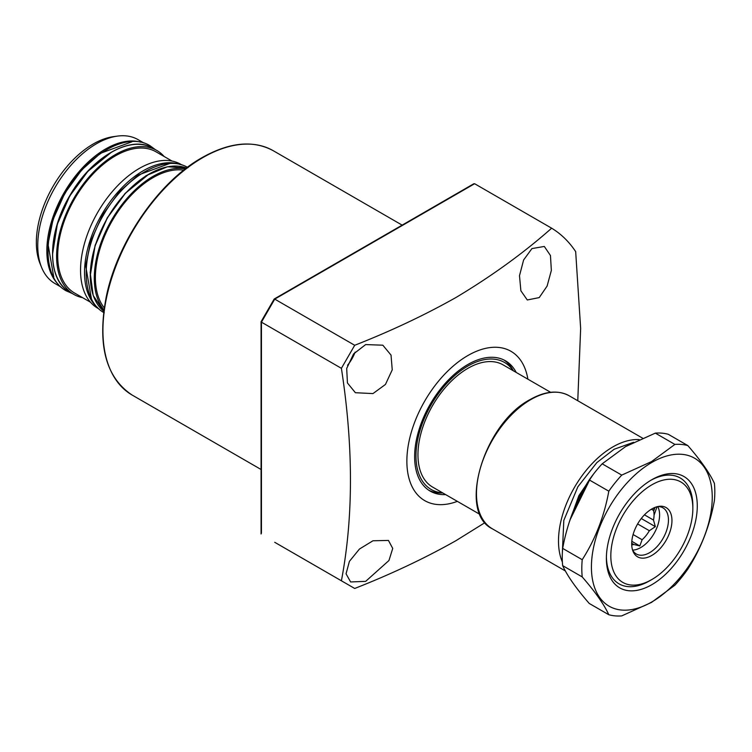 <?xml version="1.0" encoding="UTF-8"?>
<svg xmlns="http://www.w3.org/2000/svg" width="752" height="752" viewBox="0 0 752 752"><rect width="100%" height="100%" fill="white"/><g stroke="black" fill="none" stroke-linecap="round" stroke-linejoin="round"><path stroke-width="1.13" d="M531.927 248.583L544.316 246.449L550.455 255.52L551.348 270.419L547.108 286.07L539.231 297.595L527.284 299.973L520.873 290.761L519.5 275.693L523.608 259.995L531.927 248.583M372.964 540.773L388.446 540.434L392.732 548.424L388.953 560.513L365.66 581.362L350.62 581.954L346.052 573.795L349.417 561.359L359.447 549.045L372.964 540.773M365.66 344.576L382.824 345.196L391.031 355.094L392.243 369.824L385.456 384.451L372.964 393.587L355.386 392.713L347.433 382.965L346.691 368.452L353.572 353.938L365.66 344.576M355.113 352.124A27.429 15.839 -60 0 1 347.537 365.256M457.348 501.358A86.217 49.773 -60 0 1 407.095 454.951A86.217 49.773 -60 0 1 467.829 355.564A86.217 49.773 -60 0 1 527.885 379.177M354.7 345.281L341.399 368.32L261.442 322.157L274.743 299.117L354.7 345.281C390.88 331.077 424.636 315.144 455.947 297.51C491.658 276.153 523.561 253.048 551.648 228.194L474.615 183.723L473.356 184.447M274.724 542.295L341.399 580.788C353.468 517.301 353.468 446.472 341.399 368.32M341.399 580.788L354.7 588.468C390.88 574.265 424.636 558.332 455.947 540.688L485.031 522.593M516.192 372.428A75.247 43.447 120 0 0 505.457 360.791A75.247 43.447 120 0 0 467.829 364.523A75.247 43.447 120 0 0 418.676 430.83A75.247 43.447 120 0 0 430.21 491.122A75.247 43.447 120 0 0 445.654 494.609M513.334 370.774L512.873 369.937A75.247 43.447 120 0 0 503.981 360.011M442.599 492.842A73.339 42.347 -60 0 1 417.633 439.892A73.339 42.347 -60 0 1 467.829 366.074A73.339 42.347 -60 0 1 513.137 370.661M428.8 490.238A75.247 43.447 120 0 0 441.838 492.974L442.796 492.955M261.442 322.157L261.442 533.177M274.743 299.117L474.615 183.723M551.648 228.194A213.192 123.084 -60 0 1 575.675 251.638L580.647 328.455L577.771 400.731M571.078 516.784L589.201 479.964M550.633 392.309L503.097 364.87A70.538 40.73 120 0 0 448.747 383.764A70.538 40.73 120 0 0 417.952 454.753A70.538 40.73 120 0 0 432.56 487.052L480.096 514.49M650.706 480.378A61.138 35.297 -60 0 1 680.184 477.962A61.138 35.297 -60 0 1 692.846 505.955A61.138 35.297 120 0 0 680.184 477.962A61.138 35.297 120 0 0 650.706 480.378M650.706 580.187A61.138 35.297 120 0 1 649.615 580.826A61.138 35.297 120 0 1 619.046 583.853L619.046 583.853A61.138 35.297 -60 0 1 606.403 557.129A61.138 35.297 120 0 0 619.046 583.853A61.138 35.297 -60 0 0 644.163 583.58L651.834 579.548A57.998 33.483 -60 0 1 610.821 555.869A57.998 33.483 -60 0 1 651.834 484.833A57.998 33.483 -60 0 1 692.846 508.512L692.846 505.955M651.834 508.954A28.463 16.431 -60 0 1 659.015 506.34A28.463 16.431 -60 0 1 671.621 524.981A28.463 16.431 -60 0 1 651.834 555.427A28.463 16.431 -60 0 1 633.034 551.338A28.463 16.431 -60 0 1 651.834 508.954M632.564 550.013A26.649 15.388 120 0 0 636.295 553.989A26.649 15.388 120 0 0 649.615 552.673A26.649 15.388 120 0 0 667.024 529.182A26.649 15.388 120 0 0 662.944 507.835A26.649 15.388 120 0 0 657.633 506.594M632.62 550.116A26.649 15.388 120 0 0 640.751 547.55A26.649 15.388 120 0 0 659.589 514.913A26.649 15.388 120 0 0 657.746 506.585M631.736 544.899A22.729 13.122 120 0 0 633.842 544.514L639.82 545.952L642.114 539.739A22.729 13.122 120 0 0 649.361 530.724L655.34 526.644L653.497 520.064A22.729 13.122 120 0 0 654.052 514.913A22.729 13.122 120 0 0 653.497 510.401L654.475 507.628M651.42 509.198L653.497 510.401M653.497 520.064L644.445 514.838M637.621 523.947L649.361 530.724M633.099 534.531L642.114 539.739M651.834 579.548L651.834 579.548A57.998 33.483 -60 0 0 692.846 508.512M631.821 541.327L639.82 545.952M633.842 544.514L631.718 543.282M655.34 526.644L641.268 518.513M651.834 601.948A85.437 49.322 -60 0 1 591.42 567.064A85.437 49.322 -60 0 1 651.834 462.433A85.437 49.322 -60 0 1 712.247 497.316A85.437 49.322 -60 0 1 651.834 601.948M651.514 461.606L621.735 475.104A94.056 54.304 120 0 0 608.81 491.188C604.232 516.342 595.368 539.175 582.227 559.695A94.056 54.304 120 0 0 582.227 576.934C595.264 591.909 604.129 604.514 608.81 614.741A94.056 54.304 120 0 0 621.735 615.897L651.514 602.399L674.892 585.206A94.056 54.304 120 0 0 687.817 569.123C700.864 548.866 709.719 526.033 714.4 500.625A94.056 54.304 120 0 0 714.4 483.386C709.822 473.299 700.958 460.694 687.817 445.569A94.056 54.304 120 0 0 674.892 444.413L651.514 461.606M697.283 505.955A64.268 37.111 120 0 0 651.834 479.71A64.268 37.111 120 0 0 606.385 558.426A64.268 37.111 120 0 0 651.834 584.671A64.268 37.111 120 0 0 697.283 505.955M674.892 444.413L655.33 433.124L625.551 446.622L602.173 463.815A94.056 54.304 120 0 0 589.239 479.898C576.201 500.155 567.346 522.997 562.665 548.396A94.056 54.304 120 0 0 562.665 565.636C567.243 575.731 576.098 588.327 589.239 603.452L608.81 614.741M582.227 576.934L562.665 565.636M582.227 559.695L562.665 548.396M608.81 491.188L589.239 479.898M621.735 475.104L602.173 463.815M687.817 445.569L668.255 434.28A94.056 54.304 120 0 0 655.33 433.124M87.42 291.842L88.322 291.795M162.018 164.66L161.473 163.569M52.612 253.809L57.359 224.181L69.682 196.093L87.852 171.371L111.136 152.44M90.296 275.57L95.043 245.942L107.367 217.845L125.537 193.123L148.821 174.201M54.962 283.523L60.799 286.897L54.962 283.523A83.077 47.968 -60 0 1 41.623 267.468L40.091 263.717A80.37 46.398 -60 0 1 52.997 186.449A80.37 46.398 -60 0 1 113.449 136.648L117.462 136.103A83.077 47.968 -60 0 1 138.039 139.618L143.886 142.993L138.039 139.618M41.623 267.468A83.077 47.968 -60 0 1 54.962 187.586A83.077 47.968 -60 0 1 117.462 136.103M82.617 297.679A83.077 47.968 -60 0 1 73.809 294.399L69.814 292.096A83.077 47.968 -60 0 1 69.814 196.169A83.077 47.968 -60 0 1 152.891 148.2L156.886 150.503A83.077 47.968 -60 0 1 164.133 156.491M73.809 294.399L73.809 294.399A83.077 47.968 -60 0 1 73.799 198.472A83.077 47.968 -60 0 1 156.886 150.503L152.891 148.2C131.177 134.476 92.073 156.773 70.331 194.759C46.953 232.998 46.483 279.904 69.814 292.096L73.809 294.399M74.589 293.045L90.503 302.229L74.589 293.045A81.517 47.066 -60 0 1 74.589 198.923A81.517 47.066 -60 0 1 156.106 151.857L172.011 161.041L156.106 151.857M97.751 308.226L98.954 308.922L97.751 308.226A83.077 47.968 -60 0 1 97.751 212.29A83.077 47.968 -60 0 1 180.828 164.321L182.04 165.026L180.828 164.321M183.751 170.159A81.517 47.066 120 0 0 112.274 220.684A81.517 47.066 120 0 0 104.255 307.841M185.349 168.899A83.077 47.968 120 0 0 111.493 220.223A83.077 47.968 120 0 0 103.973 309.852M132.155 395.063C105.712 377.504 97.093 344.66 106.314 296.514C117.462 241.655 158.597 181.937 202.062 157.629C229.501 142.194 253.227 139.891 273.23 150.701A141.085 81.451 120 0 0 202.692 157.685A141.085 81.451 120 0 0 110.525 282.009A141.085 81.451 120 0 0 132.155 395.063L261.076 469.492M530.79 399.594A76.807 44.349 120 0 0 480.613 467.274A76.807 44.349 120 0 0 492.381 528.825C457.141 512.15 483.846 423.555 530.16 399.528C545.125 391.087 558.144 389.846 569.198 395.787A76.807 44.349 120 0 0 530.79 399.594M562.374 562.045A76.807 44.349 -60 0 1 612.814 446.951A76.807 44.349 -60 0 1 639.247 439.619M654.917 507.45A64.653 37.327 -60 0 1 653.667 511.116M654.155 514.913L657.022 506.745M593.384 474.249L578.861 495.653L569.104 522.621M562.336 553.152L563.812 520.393L577.884 486.76L596.862 462.574L614.149 449.254L633.626 442.289M53.768 277.093L48.006 244.09L53.054 219.575L64.804 193.273L81.705 169.943L100.411 153.314L131.873 141.808M58.571 284.641A83.077 47.968 -60 0 1 64.052 192.841A83.077 47.968 -60 0 1 140.812 142.194M91.424 298.788L85.69 265.776L90.748 241.289L102.498 215.034L119.361 191.732L138.039 175.113L169.491 163.569M97.628 307.634A83.077 47.968 -60 0 1 101.736 214.593A83.077 47.968 -60 0 1 180.254 164.519M186.496 168.025A83.077 47.968 120 0 0 107.498 217.92A83.077 47.968 120 0 0 103.785 311.29L93.182 295.451L90.174 272.45L95.1 245.349L107.273 217.789L125.048 193.471L146.057 175.658L167.48 166.756L186.505 168.016M273.23 150.701L402.151 225.13M261.076 533.986L261.076 321.771M261.085 321.696L274.17 299.042M274.217 298.995L473.873 183.723M569.198 395.787L642.565 438.143M569.95 520.046L590.649 477.915M492.381 528.825L565.363 570.965M188.056 167.668C164.726 153.286 125.086 176.711 103.409 215.166C80.633 253.264 79.994 299.738 104.255 312.823M155.213 149.535L149.911 145.644C126.571 131.262 86.931 154.677 65.255 193.132C42.479 231.231 41.839 277.704 66.11 290.789L72.126 293.44M164.284 163.099L164.594 163.917M89.497 294.333L88.416 294.511"/></g></svg>
